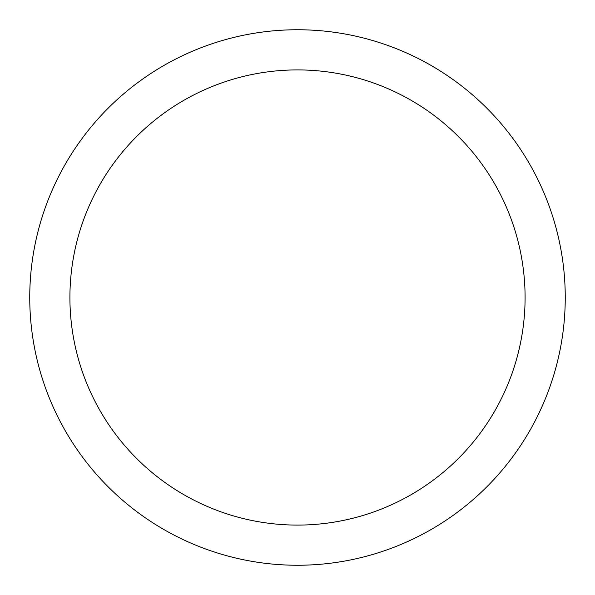 <?xml version="1.0" encoding="UTF-8"?>
<svg xmlns="http://www.w3.org/2000/svg" width="595" height="595" viewBox="0 0 595 595"><rect width="100%" height="100%" fill="white"/><g stroke="black" fill="none" stroke-linecap="round" stroke-linejoin="round"><path stroke-width="0.89" d="M297.5 29.75A267.75 267.75 0 0 1 565.25 297.5A267.75 267.75 0 0 1 297.5 565.25A267.75 267.75 0 0 1 29.75 297.5A267.75 267.75 0 0 1 297.5 29.75M297.5 69.913A227.588 227.588 0 0 1 525.087 297.5A227.588 227.588 0 0 1 297.5 525.087A227.588 227.588 0 0 1 69.913 297.5A227.588 227.588 0 0 1 297.5 69.913"/></g></svg>
